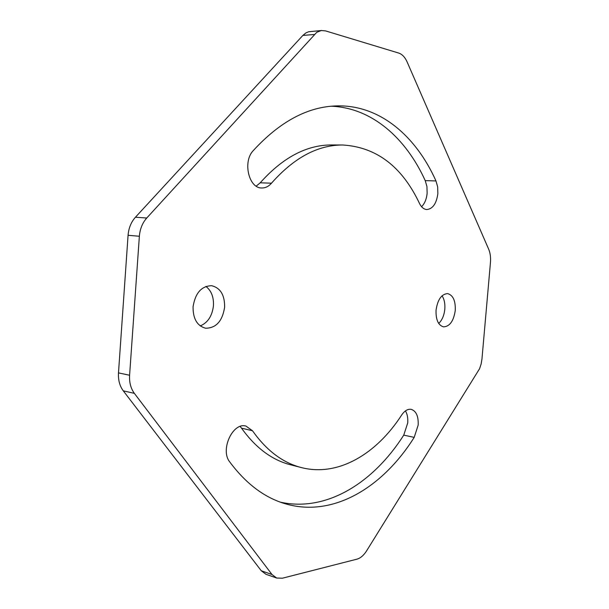 <?xml version="1.0" encoding="UTF-8"?>
<svg xmlns="http://www.w3.org/2000/svg" width="609" height="609" viewBox="0 0 609 609"><rect width="100%" height="100%" fill="white"/><g stroke="black" fill="none" stroke-linecap="round" stroke-linejoin="round"><path stroke-width="0.91" d="M280.505 502.197C326.683 512.329 373.477 482.709 403.752 435.13L407.718 422.951C408.083 418.063 407.322 414.051 405.434 410.9M414.196 437.369L418.17 425.09C418.55 416.267 416.213 411.014 411.174 409.339C407.771 408.837 404.597 410.732 401.658 415.034C376.446 454.124 338.056 477.045 301.379 467.575C282.812 462.825 266.521 450.553 252.499 430.761L246.028 426.11C232.92 421.87 219.902 449.853 229.669 461.835C246.105 483.904 264.831 497.941 285.849 503.932C333.504 517.665 382.833 487.307 414.196 437.369L403.752 435.13M421.573 206.71C424.694 203.596 426.551 199.097 427.145 193.198L426.932 186.537L425.227 180.629C405.853 137.969 371.863 107.816 331.326 106.217M419.472 203.406C421.359 207.258 423.803 209.306 426.795 209.542C432.801 208.895 436.493 203.581 437.863 193.609L437.665 186.894L435.975 180.942C415.901 135.967 379.727 104.801 336.937 105.89C307.88 106.583 279.973 121.503 253.215 150.659C242.489 161.705 248.837 188.47 261.794 187.968C265.433 188.036 268.66 186.445 271.485 183.195C294.04 157.678 317.807 144.95 342.776 144.995C376.491 147.112 402.062 166.577 419.472 203.406M200.254 325.922C207.829 322.701 212.229 315.957 213.447 305.68C213.835 297.047 211.315 290.63 205.903 286.436M224.622 307.233C224.782 295.099 220.466 287.928 211.681 285.712C201.48 285.971 195.276 293.005 193.068 306.807C192.962 318.773 197.141 325.914 205.598 328.221C216.081 328.16 222.422 321.164 224.622 307.233M438.708 323.448C442.119 320.182 444.151 315.416 444.814 309.151C445.209 303.678 444.288 299.225 442.05 295.791M455.266 310.4C455.608 300.724 453.058 295.129 447.607 293.614C441.495 294.071 437.643 299.582 436.059 310.133C435.747 319.755 438.259 325.335 443.588 326.873C449.8 326.462 453.697 320.973 455.266 310.4M134.368 393.368L272.002 574.515L276.684 578.04L282.409 578.207L356.889 559.176C360.482 558.156 363.695 555.416 366.542 550.947L479.565 368.734L481.125 364.022L481.963 358.96L490.458 262.449C490.862 257.409 490.26 252.979 488.662 249.165L407.116 61.943C404.985 57.177 402.161 54.209 398.659 53.044L325.533 30.892L321.194 30.549L316.749 32.315L146.746 218.022C142.437 222.894 139.979 228.976 139.362 236.262L129.595 375.251C129.192 382.437 130.783 388.481 134.368 393.368L123.277 390.833L261.276 570.77L272.002 574.515M276.684 578.04L265.966 574.287L261.276 570.77M123.277 390.833C119.684 385.984 118.093 380.001 118.489 372.883L129.595 375.251M139.362 236.262L128.073 235.287L118.489 372.883M128.073 235.287C128.682 228.071 131.133 222.057 135.426 217.238L146.746 218.022M314.267 34.492L302.871 35.421L135.426 217.238M302.871 35.421L305.885 32.932L308.664 31.752L321.773 30.488M256.199 186.133L260.21 182.799C282.774 157.525 306.571 144.912 331.616 144.95L342.776 144.995M301.379 467.575L290.569 464.796C271.949 460.039 255.605 447.821 241.529 428.157L240.136 426.475M435.975 180.942L425.227 180.629M271.485 183.195L260.21 182.799M252.499 430.761L241.529 428.157"/></g></svg>
